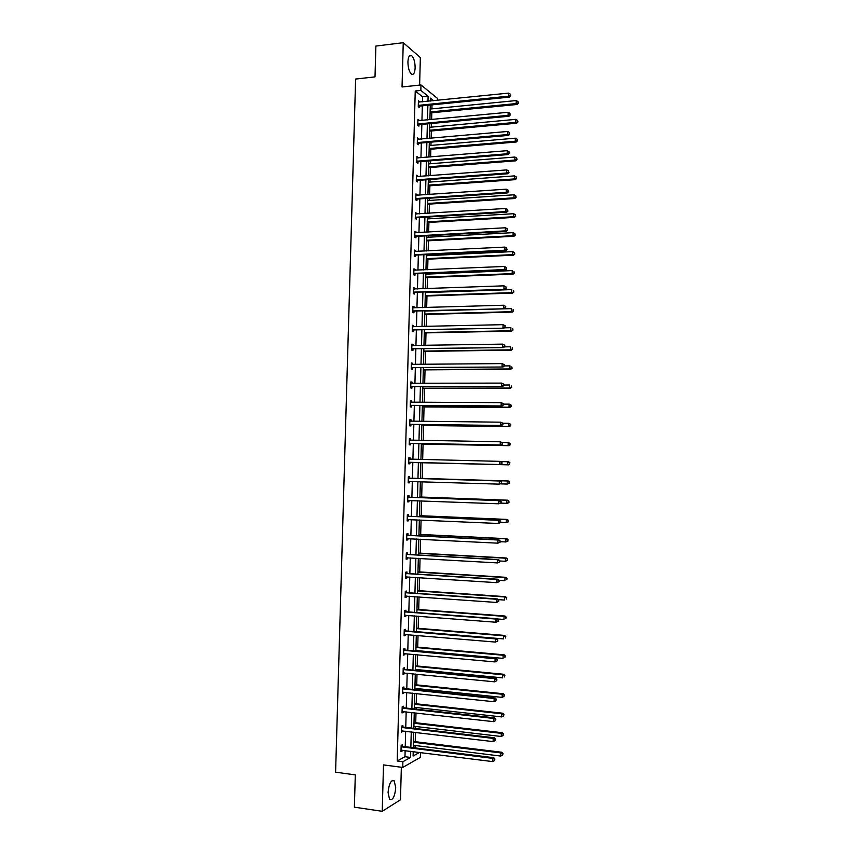 <?xml version="1.0" encoding="UTF-8"?>
<svg xmlns="http://www.w3.org/2000/svg" width="854" height="854" viewBox="0 0 854 854"><rect width="100%" height="100%" fill="white"/><g stroke="black" fill="none" stroke-linecap="round" stroke-linejoin="round"><path stroke-width="1.28" d="M388.058 792.448C389.04 783.524 391.1 779.67 394.238 780.887L395.744 787.815C394.794 796.707 392.733 800.55 389.563 799.376L388.058 792.448M407.924 61.83C408.276 56.577 409.525 54.528 411.671 55.649C413.912 57.976 415.065 62.054 415.14 67.882C414.788 73.124 413.539 75.184 411.372 74.052C409.151 71.747 408.009 67.679 407.924 61.83M419.613 85.101L420.36 57.57L403.248 42.7L402.042 86.98L420.979 84.952L437.611 98.488L437.558 100.313M420.478 752.523L420.349 757.391L402.736 767.436L383.499 764.906L382.229 811.3L354.389 807.179L355.296 774.877L335.601 772.187L355.616 79.048L375.013 76.881L375.877 46.063L403.248 42.7M382.229 811.3L400.473 799.782L401.348 767.255M415.065 747.912L415.129 745.499M415.236 741.688L415.482 732.39M415.578 728.526L415.631 726.487M415.727 722.73L415.983 712.962M416.09 709.162L416.133 707.496M416.229 703.803L416.496 693.565M416.603 689.829L416.635 688.537M416.731 684.897L417.008 674.19M417.104 670.507L417.136 669.589M417.222 666.013L417.521 654.837M417.617 651.218L417.627 650.673M417.723 647.151L418.033 635.504M418.225 628.309L418.535 616.204M418.716 609.489L419.047 596.925M419.207 590.69L419.56 577.667M419.709 571.924L420.061 558.431M420.2 553.178L420.563 539.226M420.691 534.444L421.075 520.043M421.182 515.741L421.577 500.882M421.684 497.06L422.079 481.741M422.175 478.4L422.581 462.751M422.666 459.559L423.072 444.133M423.168 440.472L423.563 425.538M423.669 421.417L424.054 406.963M424.171 402.373L424.545 388.41M424.673 383.35L425.036 369.878M425.175 364.359L425.516 351.368M425.676 345.39L426.007 332.889M426.178 326.441L426.498 314.421M426.68 307.515L426.979 295.975M427.171 288.62L427.47 277.561M427.555 274.081L427.576 273.301M427.673 269.736L427.95 259.157M428.046 255.634L428.078 254.503M428.174 250.884L428.43 240.785M428.527 237.209L428.569 235.715M428.665 232.053L428.921 222.435M429.018 218.816L429.06 216.959M429.156 213.244L429.402 204.095M429.498 200.434L429.562 198.213M429.658 194.456L429.882 185.788M429.978 182.083L430.053 179.5M430.149 175.689L430.363 167.501M430.469 163.744L430.544 160.808M430.64 156.944L430.854 149.237M430.95 145.426L431.035 142.138M431.142 138.231L431.334 130.993M431.43 127.139L431.526 123.488M431.633 119.539L431.814 112.76M431.91 108.874L432.017 104.861M402.853 726.871L402.885 725.484L401.668 726.081L401.497 732.284L402.746 730.875M403.889 688.345L403.921 686.958L402.704 687.459L402.544 693.64L403.761 693.128L403.782 692.22M404.913 649.905L404.945 648.528L403.739 648.933L403.568 655.103L404.785 654.676L404.817 653.673M405.938 611.56L405.981 610.194L404.764 610.503L404.604 616.652L405.81 616.332L405.842 615.211M406.963 573.312L406.995 571.945L405.799 572.169L405.629 578.307L406.835 578.073L406.867 576.845M407.988 535.159L408.02 533.793L406.824 533.921L406.653 540.048L407.86 539.899L407.892 538.575M409.002 497.103L409.045 495.736L407.838 495.779L407.678 501.885L408.874 501.832L408.917 500.465M410.059 457.776L408.863 457.723L410.059 457.776L410.016 459.132M409.931 462.494L409.888 463.85L408.703 463.807L408.863 457.723M409.877 419.89L411.073 419.901L409.877 419.752L409.717 425.836L410.902 425.965L410.945 424.609M411.073 419.901L411.03 421.257M410.891 382.122L412.076 382.122L410.891 381.887L410.731 387.951L411.916 388.164L411.959 386.809M412.076 382.122L412.044 383.393M411.895 344.45L413.09 344.429L411.906 344.109L411.745 350.151L412.93 350.46L412.962 349.115M413.09 344.429L413.058 345.592M412.909 306.864L414.094 306.832L412.92 306.415L412.76 312.447L413.934 312.852L413.966 311.507M414.094 306.832L414.073 307.888M413.912 269.373L415.097 269.33L413.923 268.818L413.763 274.839L414.937 275.33L414.98 273.985M415.097 269.33L415.076 270.28M414.916 231.978L416.101 231.914L414.927 231.317L414.766 237.316L415.941 237.903L415.973 236.558M416.101 231.914L416.079 232.747M415.909 194.669L417.104 194.584L415.93 193.901L415.77 199.889L416.944 200.562L416.976 199.228M417.104 194.584L417.083 195.32M416.912 157.446L418.097 157.349L416.933 156.581L416.773 162.559L417.937 163.306L417.969 161.972M418.097 157.349L418.076 157.979M417.905 120.318L419.09 120.2L417.937 119.346L417.777 125.314L418.93 126.146L418.972 124.823M422.442 101.84L422.581 96.812L415.236 91.004L397.206 760.999L404.977 756.719L405.138 750.602M405.244 746.695L405.65 731.216M405.757 727.373L406.173 711.862M406.269 708.073L406.685 692.53M406.782 688.804L407.198 673.219M407.294 669.557L407.71 653.94M407.806 650.332L408.233 634.671M408.319 631.127L408.746 615.435M408.831 611.944L409.258 596.22M409.344 592.793L409.771 577.037M409.856 573.664L410.272 557.865M410.368 554.556L410.785 538.725M410.87 535.469L411.297 519.606M411.382 516.403L411.809 500.508M411.895 497.37L412.311 481.432M412.397 478.347L412.824 462.398M412.909 459.335L413.325 443.429M413.411 440.312L413.838 424.481M413.923 421.31L414.339 405.554M414.425 402.341L414.841 386.648M414.927 383.382L415.343 367.764M415.439 364.455L415.855 348.912M415.941 345.55L416.357 330.071M416.442 326.666L416.859 311.262M416.944 307.803L417.36 292.474M417.446 288.962L417.852 273.707M417.948 270.152L418.353 254.962M418.449 251.364L418.855 236.248M418.951 232.587L419.357 217.546M419.453 213.842L419.848 198.875M419.954 195.118L420.349 180.215M420.456 176.426L420.851 161.587M420.947 157.744L421.342 142.981M421.449 139.085L421.844 124.396M421.94 120.457L422.335 105.832M418.407 101.786L419.592 101.669L418.428 100.761L418.268 106.718L419.431 107.604L419.463 106.28M417.414 138.871L418.599 138.764L417.435 137.953L417.275 143.92L418.439 144.721L418.471 143.387M418.599 138.764L418.577 139.341M416.41 176.041L417.595 175.956L416.432 175.23L416.272 181.208L417.435 181.923L417.478 180.589M417.595 175.956L417.585 176.639M415.418 213.308L416.603 213.233L415.428 212.603L415.268 218.592L416.442 219.222L416.474 217.877M416.603 213.233L416.581 214.023M414.414 250.67L415.599 250.606L414.425 250.062L414.265 256.072L415.439 256.606L415.482 255.261M415.599 250.606L415.578 251.503M413.411 288.108L414.596 288.065L413.421 287.606L413.261 293.637L414.436 294.075L414.478 292.73M414.596 288.065L414.574 289.068M412.407 325.652L413.592 325.62L412.418 325.246L412.247 331.288L413.432 331.64L413.464 330.295M413.592 325.62L413.56 326.73M411.393 363.27L412.589 363.26L411.404 362.982L411.244 369.035L412.429 369.302L412.461 367.957M412.589 363.26L412.557 364.487M410.379 400.996L411.575 400.996L410.39 400.804L410.23 406.878L411.414 407.048L411.447 405.693M411.575 400.996L411.543 402.33M409.365 438.807L410.56 438.828L409.376 438.721L409.205 444.806L410.4 444.891L410.432 443.536M410.56 438.828L410.528 440.184M409.514 478.101L409.546 476.745L408.351 476.735L408.191 482.83L409.386 482.83L409.418 481.464M408.49 516.115L408.532 514.759L407.337 514.834L407.166 520.951L408.372 520.855L408.404 519.488L407.198 519.958M407.475 554.225L407.507 552.858L406.312 553.029L406.141 559.167L407.347 558.975L407.379 557.705M406.451 592.43L406.493 591.053L405.276 591.32L405.116 597.469L406.323 597.192L406.355 596.017M405.426 630.722L405.458 629.345L404.252 629.708L404.091 635.867L405.298 635.493L405.33 634.426M404.401 669.109L404.433 667.732L403.216 668.191L403.056 674.361L404.273 673.891L404.294 672.931M403.366 707.592L403.408 706.215L402.191 706.76L402.02 712.951L403.237 712.385L403.259 711.542M402.341 746.172L402.373 744.784L401.145 745.425L400.985 751.637L402.223 750.239M415.236 91.004L420.83 90.417L420.979 84.952M402.736 767.436L402.885 761.736L410.582 757.434L410.742 751.306M397.206 760.999L402.885 761.736M427.971 101.284L428.1 96.246L420.83 90.417M410.849 747.389L411.265 731.889M411.361 728.035L411.777 712.492M411.874 708.703L412.29 693.117M412.386 689.391L412.802 673.774M412.898 670.102L413.315 654.452M413.411 650.833L413.827 635.152M413.923 631.597L414.339 615.873M414.425 612.382L414.841 596.626M414.937 593.188L415.354 577.4M415.439 574.016L415.866 558.196M415.951 554.865L416.368 539.013M416.453 535.746L416.88 519.851M416.965 516.649L417.382 500.722M417.467 497.572L417.894 481.613M417.969 478.518L418.396 462.537M418.481 459.463L418.898 443.525M418.983 440.408L419.399 424.545M419.485 421.374L419.901 405.575M419.987 402.362L420.403 386.638M420.499 383.371L420.905 367.722M421.001 364.402L421.406 348.827M421.502 345.454L421.908 329.954M422.004 326.538L422.41 311.102M422.506 307.643L422.911 292.281M422.997 288.769L423.403 273.483M423.499 269.917L423.904 254.695M424 251.087L424.406 235.939M424.502 232.277L424.897 217.204M424.993 213.5L425.388 198.502M425.495 194.744L425.89 179.81M425.986 175.999L426.381 161.139M426.488 157.285L426.872 142.501M426.979 138.594L427.374 123.883M427.47 119.934L427.865 105.277M413.219 751.616L413.101 756.025L419.57 752.417M433.661 100.708L430.48 98.157L430.405 101.039M430.299 105.031L429.914 119.699M429.808 123.649L429.423 138.38M429.316 142.287L428.932 157.093M428.825 160.947L428.43 175.817M428.334 179.628L427.939 194.573M427.843 198.331L427.438 213.351M427.342 217.055L426.947 232.149M426.851 235.811L426.445 250.969M426.349 254.577L425.954 269.811M425.858 273.376L425.452 288.673M425.356 292.196L424.95 307.568M424.865 311.037L424.449 326.484M424.363 329.9L423.958 345.422M423.862 348.784L423.456 364.38M423.36 367.7L422.954 383.361M422.869 386.627L422.452 402.362M422.367 405.586L421.951 421.396M421.865 424.566L421.438 440.45M421.364 443.568L420.937 459.527M420.862 462.601L420.435 478.592M420.349 481.688L419.933 497.658M419.848 500.818L419.431 516.755M419.346 519.958L418.919 535.864M418.834 539.141L418.417 555.004M418.332 558.335L417.905 574.176M417.819 577.55L417.403 593.359M417.307 596.797L416.891 612.564M416.805 616.065L416.389 631.8M416.293 635.355L415.877 651.058M415.781 654.676L415.364 670.337M415.268 674.019L414.863 689.648M414.756 693.384L414.35 708.969M414.254 712.77L413.838 728.323M413.731 732.177L413.325 747.698M413.208 752.182L414.041 751.712M422.581 96.812L428.1 96.246M404.977 756.719L410.582 757.434M408.191 482.788L409.386 482.83M407.678 501.789L408.874 501.832M407.177 520.801L408.372 520.855M406.664 539.845L407.86 539.899M406.152 558.9L407.347 558.975M405.639 577.987L406.835 578.073M405.127 597.095L406.323 597.192M404.615 616.236L405.81 616.332M404.102 635.387L405.298 635.493M403.59 654.57L404.785 654.676M403.067 673.774L404.273 673.891M402.554 693L403.761 693.128M402.042 712.257L403.237 712.385M401.519 731.526L402.725 731.675M401.006 750.826L402.213 750.976M418.887 105.17L420.051 106.067L509.496 97.121L508.525 96.182L418.311 105.384M510.372 95.392L510.404 94.164L510.372 95.392L508.525 96.182L508.6 93.118L418.396 102.096M420.051 106.067L418.417 106.825M509.496 97.121L510.767 95.765M510.404 94.164L508.6 93.118M430.096 112.931L517.118 104.476L516.179 103.569L516.254 100.558L430.192 109.034M430.117 111.959L516.179 103.569L518.367 103.153L518.026 101.583L517.994 102.79M516.254 100.558L518.026 101.583M518.367 103.153L517.118 104.476M418.396 123.766L419.549 124.609L509.048 116.24L508.066 115.354L417.809 123.979M509.923 114.553L509.945 113.326L509.923 114.553L508.066 115.354L508.141 112.28L417.894 120.681M419.549 124.609L417.884 125.389M509.048 116.24L510.308 114.916M509.945 113.326L508.141 112.28M417.894 142.383L419.058 143.184L508.589 135.391L507.607 134.548L417.307 142.586M509.464 133.736L509.496 132.509L509.464 133.736L507.607 134.548L507.682 131.463L417.403 139.287M419.058 143.184L417.339 143.963M508.589 135.391L509.849 134.078M509.496 132.509L507.682 131.463M429.615 131.142L516.67 123.232L515.731 122.378L515.805 119.357L429.711 127.299M429.637 130.224L515.731 122.378L517.93 121.93L517.577 120.382L517.545 121.588M515.805 119.357L517.577 120.382M517.93 121.93L516.67 123.232M429.135 149.375L516.232 142.01L515.293 141.198L515.357 138.177L429.231 145.575M429.156 148.511L515.293 141.198L517.481 140.739L517.14 139.202L517.108 140.408M515.357 138.177L517.14 139.202M517.481 140.739L516.232 142.01M417.392 161.011L418.556 161.769L508.13 154.563L507.148 153.763L416.805 161.214M509.005 152.951L509.037 151.724L509.005 152.951L507.148 153.763L507.223 150.678L416.901 157.915M418.556 161.769L416.795 162.57M508.13 154.563L509.4 153.272M509.037 151.724L507.223 150.678M428.644 167.64L515.784 160.819L514.845 160.05L514.919 157.029L428.751 163.883M428.676 166.818L514.845 160.05L517.033 159.57L516.691 158.043L516.659 159.26M514.919 157.029L516.691 158.043M517.033 159.57L515.784 160.819M416.891 179.671L418.054 180.386L507.671 173.757L506.689 172.999L416.314 179.874M508.546 172.188L508.578 170.949L508.546 172.188L506.689 172.999L506.764 169.914L416.4 176.564M418.054 180.386L416.272 181.187M507.671 173.757L508.941 172.487M508.578 170.949L506.764 169.914M428.164 185.916L515.346 179.65L514.396 178.924L514.471 175.892L428.26 182.201M428.185 185.147L514.396 178.924L516.595 178.411L516.243 176.917L516.222 178.123M514.471 175.892L516.243 176.917M516.595 178.411L515.346 179.65M416.389 198.352L417.563 199.025L507.212 192.972L506.23 192.267L415.813 198.555M508.087 191.445L508.119 190.207L508.087 191.445L506.23 192.267L506.305 189.172L415.898 195.246M417.563 199.025L415.781 199.815M507.212 192.972L508.482 191.734M508.119 190.207L506.305 189.172M427.683 204.213L514.898 198.502L513.959 197.818L514.023 194.787L427.779 200.551M427.705 203.487L513.959 197.818L516.147 197.285L515.805 195.801L515.773 197.018M514.023 194.787L515.805 195.801M516.147 197.285L514.898 198.502M415.887 217.065L417.062 217.685L506.753 212.208L505.771 211.546L415.311 217.258M507.628 210.724L507.66 209.486L507.628 210.724L505.771 211.546L505.846 208.461L415.396 213.938M417.062 217.685L415.279 218.464M506.753 212.208L508.023 210.991M507.66 209.486L505.846 208.461M427.203 222.531L514.45 217.375L513.51 216.735L513.574 213.703L427.299 218.912M427.213 221.859L513.51 216.735L515.709 216.179L515.357 214.717L515.325 215.934M513.574 213.703L515.357 214.717M515.709 216.179L514.45 217.375M415.386 235.789L416.56 236.366L506.294 231.477L505.312 230.868L414.809 235.982M507.169 230.036L507.201 228.797L507.169 230.036L505.312 230.868L505.387 227.772L414.895 232.662M416.56 236.366L414.777 237.134M506.294 231.477L507.564 230.281M507.201 228.797L505.387 227.772M426.712 240.881L514.001 236.27L513.062 235.683L513.126 232.64L426.808 237.305M426.733 240.252L513.062 235.683L515.261 235.106L514.909 233.654L514.877 234.871M513.126 232.64L514.909 233.654M515.261 235.106L514.001 236.27M414.884 254.535L416.058 255.079L505.835 250.766L504.853 250.201L414.307 254.727M506.71 249.368L506.742 248.13L506.71 249.368L504.853 250.201L504.917 247.105L414.393 251.407M416.058 255.079L414.275 255.837M505.835 250.766L507.105 249.592M506.742 248.13L504.917 247.105M426.231 259.242L513.564 255.186L512.613 254.641L512.678 251.61L426.327 255.72M426.242 258.666L512.613 254.641L514.813 254.044L514.46 252.613L514.439 253.83M512.678 251.61L514.46 252.613M514.813 254.044L513.564 255.186M414.382 273.312L505.376 270.077L504.383 269.565L413.806 273.493M506.251 268.722L504.383 269.565L504.458 266.459L506.668 267.686L506.251 268.722L506.668 267.686M413.891 270.163L504.458 266.459L506.273 267.483M415.556 273.803L413.774 274.55M505.376 270.077L506.646 268.925M413.88 292.111L504.917 289.421L413.293 292.281M505.781 288.097L503.924 288.951L503.999 285.834L506.208 287.051L505.781 288.097L506.208 287.051M413.389 288.951L503.999 285.834L505.814 286.859M415.055 292.559L413.272 293.296M504.917 289.421L506.176 288.289M413.379 310.92L504.447 308.774L412.792 311.102M505.322 307.504L503.454 308.358L503.529 305.241L505.749 306.437L505.322 307.504L505.749 306.437M412.877 307.771L503.529 305.241L505.354 306.266M414.553 311.326L412.77 312.052M504.447 308.774L505.717 307.675M412.877 329.761L503.988 328.16L412.29 329.943M504.863 326.933L502.995 327.787L503.07 324.669L505.29 325.844L504.863 326.933L505.29 325.844M412.375 326.602L503.07 324.669L504.895 325.684M414.051 330.124L412.268 330.84M412.386 326.474L413.026 326.74M503.988 328.16L505.258 327.082M412.365 348.635L503.529 347.578L411.777 348.795M504.394 346.382L502.526 347.247L502.6 344.13L504.821 345.272L504.394 346.382L504.821 345.272M411.874 345.454L502.6 344.13L504.426 345.133M413.549 348.944L411.756 349.649M411.874 345.283L412.642 345.603M503.529 347.578L504.799 346.521M411.863 367.519L503.059 367.006L411.276 367.679M503.935 365.864L502.067 366.729L502.141 363.601L504.362 364.733L503.935 365.864L504.362 364.733M411.361 364.338L502.141 363.601L503.967 364.615M413.048 367.786L411.254 368.48M411.372 364.103L412.258 364.487M503.059 367.006L504.33 365.971M411.35 386.424L502.6 386.467L410.774 386.584M503.465 385.367L501.597 386.232L501.672 383.104L503.903 384.204L503.465 385.367L503.903 384.204M410.859 383.243L501.672 383.104L503.497 384.119M412.535 386.648L410.753 387.332M410.87 382.955L411.874 383.393M502.6 386.467L503.871 385.464M410.849 405.362L502.131 405.949L410.262 405.522M503.006 404.892L501.138 405.767L501.213 402.64L503.433 403.718L503.006 404.892L503.433 403.718M410.347 402.17L501.213 402.64L503.038 403.643M412.034 405.543L410.24 406.216M410.358 401.828L411.489 402.33M502.131 405.949L503.401 404.967M410.336 424.321L501.672 425.463L409.749 424.47M502.536 424.438L500.668 425.324L500.743 422.186L502.963 423.242L502.536 424.438L502.963 423.242L508.621 423.317L510.799 424.353L510.767 425.58L510.799 424.353M409.845 421.118L500.743 422.186L502.568 423.189M411.532 424.449L409.739 425.111M409.856 420.723L411.105 421.289M501.672 425.463L502.942 424.502M409.835 443.301L501.202 444.998L409.247 443.45M502.077 444.016L500.198 444.902L500.273 441.764L502.504 442.799L502.077 444.016L502.504 442.799M409.333 440.088L500.273 441.764L502.099 442.767M411.02 443.386L409.226 444.037M409.344 439.639L410.721 440.269M501.202 444.998L502.472 444.048M425.74 277.625L513.115 274.134L512.165 273.632L512.229 270.59L425.836 274.155M425.762 277.112L512.165 273.632L514.364 273.013L514.012 271.593L513.991 272.81M514.364 273.013L513.115 274.134M425.26 296.039L512.667 293.103L511.717 292.644L511.781 289.602L425.345 292.602M425.271 295.569L511.717 292.644L513.916 292.004L513.564 290.595L513.542 291.822M513.916 292.004L512.667 293.103M424.769 314.464L512.219 312.094L511.268 311.689L511.332 308.636L424.865 311.08M424.78 314.048L511.268 311.689L513.467 311.016L513.115 309.628L513.094 310.845M513.467 311.016L512.219 312.094M424.278 332.921L511.77 331.106L510.809 330.744L510.884 327.69L504.383 327.829M424.289 332.548L510.809 330.744L513.019 330.05L512.667 328.683L512.646 329.9M513.019 330.05L511.77 331.106M423.797 351.4L511.322 350.14L510.361 349.83L510.436 346.767L504.383 346.863M423.808 351.079L510.361 349.83L512.571 349.105L512.219 347.759L512.186 348.976M512.571 349.105L511.322 350.14M423.306 369.889L510.873 369.206L509.913 368.928L509.987 365.864L504.33 365.918M423.317 369.622L509.913 368.928L512.122 368.191L511.77 366.857L511.738 368.085M512.122 368.191L510.873 369.206M422.815 388.41L510.414 388.282L509.454 388.058L509.528 384.994L503.881 385.005M422.826 388.196L509.454 388.058L511.674 387.3L511.322 385.976L511.29 387.204M511.674 387.3L510.414 388.282M422.324 406.952L509.966 407.39L509.005 407.219L509.08 404.145L503.422 404.123M422.335 406.782L509.005 407.219L511.226 406.429L510.873 405.127L510.841 406.355M510.873 405.127L509.08 404.145L510.041 404.326L511.247 405.202M511.226 406.429L509.966 407.39M421.833 425.516L509.518 426.52L508.557 426.392L508.621 423.317L510.414 424.299M421.844 425.399L508.557 426.392L510.382 425.527M510.767 425.58L509.518 426.52M421.342 444.101L509.069 445.681L508.098 445.596L508.173 442.511L501.992 442.415M421.353 444.037L508.098 445.596L510.318 444.753L509.966 443.493L509.934 444.72M509.966 443.493L508.173 442.511L510.35 443.525M510.318 444.753L509.069 445.681M409.322 462.302L500.732 464.555L408.735 462.452M501.608 463.615L499.729 464.512L499.803 461.363L502.035 462.377L501.608 463.615L502.035 462.377M408.831 459.078L499.803 461.363L501.64 462.356M410.518 462.345L408.724 462.985M408.842 458.577L410.379 459.281M500.732 464.555L502.003 463.637M509.486 463.946L509.507 462.708L509.486 463.946L507.65 464.822L420.851 462.697L508.61 464.854L507.65 464.822L507.714 461.736L501.02 461.576M509.507 462.708L507.714 461.736L508.685 461.779L509.902 462.729M509.87 463.957L508.61 464.854M501.544 483.236L501.565 481.987L501.544 483.236L499.259 484.143L408.223 481.464M501.138 483.247L499.259 484.143L499.334 480.994L500.348 480.994L410.091 478.283L408.329 477.546M408.319 478.101L499.334 480.994L501.17 481.987M409.728 481.357L408.212 481.955M501.565 481.987L500.348 480.994M500.647 483.866L507.191 484.069L507.265 480.983L508.237 480.983L420.446 478.347M509.059 481.955L509.027 483.183L509.443 481.944L507.265 480.983L420.446 478.379M509.411 483.183L507.191 484.069L509.027 483.183M508.237 480.983L509.443 481.944M501.074 502.867L501.106 501.608L501.074 502.867L498.789 503.796L407.71 500.519M500.668 502.889L498.789 503.796L498.864 500.647L499.878 500.593L409.578 497.284L407.817 496.537M407.806 497.145L498.864 500.647L500.7 501.629M409.066 500.401L407.7 500.946M501.106 501.608L499.878 500.593M500.722 503.113L506.732 503.337L506.806 500.252L507.778 500.198L419.944 496.996M508.6 501.213L508.578 502.451L508.995 501.191L506.806 500.252L419.944 497.081M508.963 502.43L507.703 503.284L506.732 503.337L508.578 502.451M507.778 500.198L508.995 501.191M500.604 522.52L500.636 521.26L500.604 522.52L498.32 523.481L407.209 519.584M500.198 522.563L498.32 523.481L498.394 520.321L499.409 520.225L409.077 516.307L407.315 515.538M407.294 516.2L498.394 520.321L500.23 521.303M500.636 521.26L499.409 520.225M500.604 522.381L506.283 522.637L506.347 519.542L507.329 519.445L419.453 515.667M508.151 520.502L508.119 521.741L508.536 520.47L506.347 519.542L419.453 515.805M508.504 521.698L507.255 522.531L506.283 522.637L508.119 521.741M507.329 519.445L508.536 520.47M500.134 542.205L500.166 540.945L500.134 542.205L497.85 543.176L406.696 538.671M499.729 542.269L497.85 543.176L497.925 540.016L498.939 539.877L408.564 535.351L406.803 534.572M406.782 535.298L497.925 540.016L499.761 540.998M407.796 538.575L406.685 539.002M500.166 540.945L498.939 539.877M500.145 541.671L505.824 541.959L505.899 538.853L506.87 538.714L418.962 534.358M507.692 539.813L507.66 541.062L508.087 539.76L505.899 538.853L418.962 534.551M508.055 540.998L505.824 541.959L507.66 541.062M506.87 538.714L508.087 539.76M499.665 561.911L499.697 560.64L499.665 561.911L497.38 562.914L406.184 557.79M499.259 561.985L497.38 562.914L497.455 559.744L498.469 559.551L408.052 554.417L406.291 553.638M406.269 554.406L497.455 559.744L499.291 560.726M407.166 557.683L406.173 558.057M499.697 560.64L498.469 559.551M499.686 560.971L505.365 561.302L505.44 558.196L506.411 558.004L418.471 553.072M507.233 559.156L507.212 560.395L507.628 559.082L505.44 558.196L418.46 553.317M507.596 560.32L505.365 561.302L507.212 560.395M506.411 558.004L507.628 559.082M499.195 581.638L499.227 580.368L499.195 581.638L496.911 582.663L405.671 576.93M498.789 581.734L496.911 582.663L496.985 579.492L497.999 579.247L407.539 573.514L405.778 572.714M405.757 573.536L496.985 579.492L498.821 580.474M406.525 576.824L405.661 577.144M499.227 580.368L497.999 579.247M499.142 580.304L504.906 580.667L504.981 577.56L505.963 577.325L417.969 571.817M506.785 578.521L506.753 579.759L507.169 578.425L504.981 577.56L417.969 572.105M505.963 577.325L507.169 578.425M498.725 601.397L498.757 600.127L498.725 601.397L496.441 602.444L405.148 596.092M498.32 601.515L496.441 602.444L496.516 599.273L497.53 598.974L407.027 592.633L405.266 591.822M405.244 592.697L496.516 599.273L498.352 600.245M405.896 595.985L405.148 596.252M498.757 600.127L497.53 598.974M498.213 599.615L504.447 600.063L504.522 596.946L505.504 596.668L417.478 590.573M506.326 597.907L506.294 599.145L506.721 597.789L504.522 596.946L417.467 590.915M505.504 596.668L506.721 597.789M498.256 621.168L498.288 619.908L498.256 621.168L495.96 622.246L404.636 615.275M497.85 621.317L495.96 622.246L496.035 619.075L497.06 618.734L406.515 611.774L404.753 610.941M404.732 611.88L496.035 619.075L497.882 620.047M405.255 615.168L404.636 615.392M498.288 619.908L497.06 618.734M497.306 618.958L503.988 619.47L504.063 616.364L505.045 616.033L416.976 609.361M505.867 617.314L505.835 618.552L506.262 617.175L504.063 616.364L416.965 609.756M505.045 616.033L506.262 617.175M497.786 640.98L497.818 639.71L497.786 640.98L495.491 642.08L404.123 634.49M497.38 641.14L495.491 642.08L495.566 638.899L496.59 638.504L406.002 630.935L404.241 630.092M404.22 631.085L495.566 638.899L497.412 639.87M497.818 639.71L496.59 638.504M416.389 631.629L503.529 638.909L503.604 635.792L504.586 635.419L416.485 628.16M505.408 636.742L505.376 637.991L505.803 636.593L503.604 635.792L416.474 628.608M504.586 635.419L505.803 636.593M497.316 660.804L496.932 659.715L497.316 660.804L495.01 661.935L403.814 653.652M496.9 660.985L495.01 661.935L495.096 658.754L496.121 658.306L405.49 650.118L403.728 649.264M403.696 650.31L495.096 658.754L496.932 659.715M497.338 659.534L496.121 658.306M415.898 650.524L503.07 658.381L503.145 655.253L504.127 654.826L415.983 646.99M504.949 656.203L504.917 657.452L505.344 656.032L503.145 655.253L415.973 647.492M504.127 654.826L505.344 656.032M496.836 680.659L496.462 679.581L496.836 680.659L494.541 681.812L403.088 672.984M496.43 680.862L494.541 681.812L494.615 678.631L495.64 678.129L404.977 669.333L403.216 668.468M403.184 669.568L494.615 678.631L496.462 679.581M496.868 679.389L495.64 678.129M415.396 669.429L502.611 677.862L502.686 674.745L503.668 674.265L415.492 665.842M504.49 675.685L504.458 676.934L504.885 675.493L502.686 674.745L415.471 666.398M503.668 674.265L504.885 675.493M402.672 688.847L494.146 698.529L494.06 701.721L402.576 692.263M402.693 687.683L404.465 688.559L495.171 697.985L494.146 698.529L495.982 699.479L495.96 700.76L495.982 699.479M496.398 699.266L495.171 697.985M494.06 701.721L495.96 700.76M414.895 688.356L502.152 697.376L502.227 694.249L503.209 693.726L414.991 684.716M504.031 695.188L503.999 696.437L504.426 694.975L502.227 694.249L414.969 685.324M503.999 696.437L502.152 697.376M503.209 693.726L504.426 694.975M402.149 708.147L493.665 718.46L493.591 721.651L402.063 711.563M402.181 706.931L403.953 707.817L494.701 717.862L493.665 718.46L495.512 719.41L495.48 720.691L495.512 719.41M495.918 719.164L494.701 717.862M493.591 721.651L495.48 720.691M414.393 707.315L501.693 716.912L501.768 713.784L502.75 713.218L414.489 703.611M503.572 714.723L503.54 715.972L503.967 714.488L501.768 713.784L414.478 704.272M503.54 715.972L501.693 716.912M502.75 713.218L503.967 714.488M401.636 727.469L493.185 738.411L493.11 741.603L401.54 730.896M401.668 726.199L403.43 727.106L494.22 737.76L493.185 738.411L495.042 739.361L495.01 740.631L495.042 739.361M495.448 739.094L494.22 737.76M493.11 741.603L495.01 740.631M413.891 726.284L501.223 736.479L501.298 733.34L502.291 732.721L413.987 722.537M503.113 734.269L503.081 735.529L503.508 734.024L501.298 733.34L413.976 723.242M503.081 735.529L501.223 736.479M502.291 732.721L503.508 734.024M401.113 746.812L492.715 758.384L492.641 761.587L401.017 750.25M401.145 745.489L402.917 746.407L493.751 757.69L492.715 758.384L494.562 759.334L494.53 760.615L494.562 759.334M494.978 759.057L493.751 757.69M492.641 761.587L494.53 760.615M413.389 745.286L500.764 756.068L500.839 752.929L501.832 752.257L413.485 741.475M502.654 753.858L502.622 755.107L503.049 753.58L500.839 752.929L413.475 742.243M502.622 755.107L500.764 756.068M501.832 752.257L503.049 753.58M418.471 105.298L419.634 106.184M417.969 123.894L419.133 124.737M417.478 142.501L418.631 143.301M416.976 161.139L418.14 161.897M416.474 179.788L417.638 180.504M415.973 198.47L417.136 199.142M415.471 217.172L416.645 217.802M414.969 235.896L416.144 236.483M414.468 254.641L415.642 255.186M413.966 273.419L415.14 273.91M413.464 292.207L414.638 292.655M412.962 311.027L414.137 311.432M412.45 329.868L413.635 330.22M411.948 348.72L413.133 349.04M411.447 367.604L412.621 367.882M410.934 386.52L412.119 386.745M410.518 402.234L411.084 402.33M410.432 405.447L411.617 405.629M410.005 421.182L410.817 421.278M409.92 424.406L411.105 424.534M409.493 440.162L410.689 440.258M409.408 443.375L410.603 443.472M408.991 459.153L410.176 459.206M408.906 462.377L410.091 462.42M408.479 478.176L409.674 478.176M408.895 478.272L410.091 478.283M408.393 481.4L409.589 481.4M407.966 497.22L409.162 497.177M408.383 497.327L409.578 497.284M407.881 500.444L409.013 500.401M407.454 516.286L408.66 516.2M407.87 516.392L409.077 516.307M407.369 519.52L408.095 519.467M406.942 535.373L408.148 535.244M407.358 535.479L408.564 535.351M406.856 538.607L407.39 538.554M406.429 554.492L407.636 554.31M406.846 554.598L408.052 554.417M405.917 573.621L407.123 573.397M406.333 573.739L407.539 573.514M405.404 592.783L406.611 592.516M405.821 592.9L407.027 592.633M404.892 611.966L406.098 611.645M405.308 612.083L406.515 611.774M404.38 631.17L405.586 630.807M404.796 631.298L406.002 630.935M403.867 650.406L405.074 649.99M404.284 650.534L405.49 650.118M403.344 669.653L404.561 669.205M403.761 669.792L404.977 669.333M402.832 688.932L404.049 688.431M403.248 689.071L404.465 688.559M402.309 708.233L403.536 707.688M402.736 708.372L403.953 707.817M401.796 727.565L403.013 726.967M402.213 727.704L403.43 727.106M401.273 746.908L402.501 746.268M401.7 747.058L402.917 746.407M394.238 780.887L392.125 780.599M411.671 55.649L409.408 55.916M418.844 105.181L419.997 106.067M418.3 123.777L419.453 124.62M417.755 142.404L418.919 143.205M417.211 161.043L418.375 161.801M416.667 179.714L417.83 180.429M416.122 198.406L417.286 199.078M415.578 217.129L416.741 217.759M415.033 235.875L416.208 236.451M414.489 254.631L415.663 255.175"/></g></svg>

